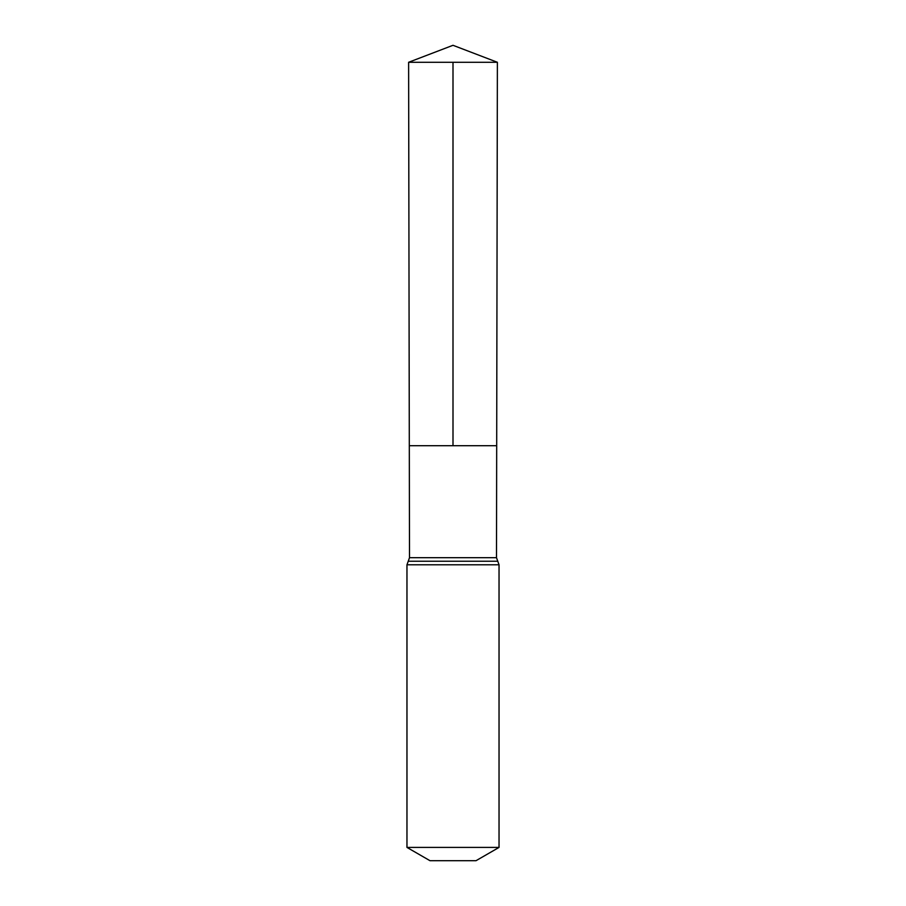 <?xml version="1.0" encoding="UTF-8"?>
<svg xmlns="http://www.w3.org/2000/svg" width="906" height="906" viewBox="0 0 906 906"><rect width="100%" height="100%" fill="white"/><g stroke="black" fill="none" stroke-linecap="round" stroke-linejoin="round"><path stroke-width="1.36" d="M496.499 557.688L496.692 445.695L409.308 445.695L408.617 62.276L497.383 62.276L496.692 445.695L409.308 445.695L409.501 557.688L496.499 557.688L499.036 564.789L499.036 847.416L476.012 860.7L429.988 860.7L406.964 847.416L499.036 847.416M453 62.276L453 445.695L496.692 445.695L497.383 62.276L453 45.3L408.617 62.276M406.964 847.416L406.964 564.789L499.036 564.789M406.964 564.789L408.232 561.244L497.768 561.244M408.232 561.244L409.501 557.688M453 45.3L497.383 62.276"/></g></svg>

